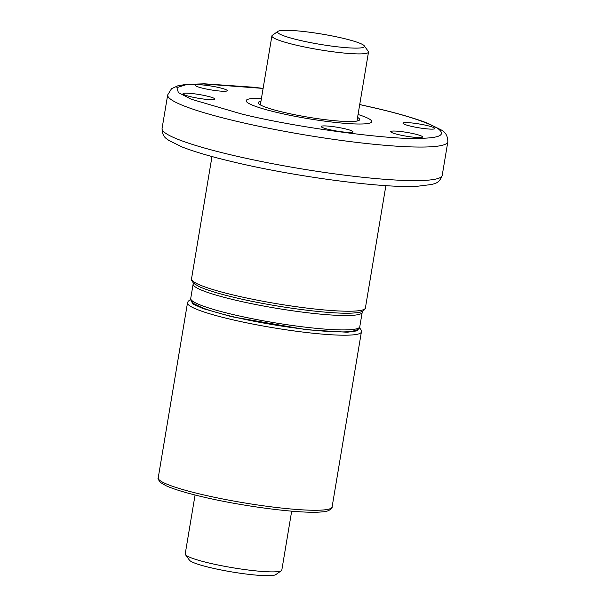 <?xml version="1.0" encoding="UTF-8"?>
<svg xmlns="http://www.w3.org/2000/svg" width="606" height="606" viewBox="0 0 606 606"><rect width="100%" height="100%" fill="white"/><g stroke="black" fill="none" stroke-linecap="round" stroke-linejoin="round"><path stroke-width="0.91" d="M364.267 45.821L368.266 51.351A48.972 5.795 -170.5 0 1 368.501 52.086A48.972 5.795 -170.5 0 1 295.561 44.995A48.972 5.795 -170.5 0 1 271.897 35.921A48.972 5.795 -170.5 0 1 272.359 35.3L277.942 31.376A44.079 5.219 -170.5 0 1 343.178 38.322A44.079 5.219 -170.5 0 1 364.267 45.821A44.079 5.219 -170.5 0 1 344.375 47.526A44.079 5.219 -170.5 0 1 298.826 40.102A44.079 5.219 -170.5 0 1 277.942 31.376M195.071 494.996L185.216 553.914A48.972 5.795 9.5 0 0 185.444 554.649A48.972 5.795 9.5 0 0 208.881 562.982A48.972 5.795 9.5 0 0 281.358 570.7A48.972 5.795 9.5 0 0 281.82 570.079L291.675 511.169M185.444 554.649L189.451 560.179A44.079 5.219 9.5 0 0 210.54 567.678A44.079 5.219 9.5 0 0 275.775 574.624L281.358 570.7M362.986 123.957A63.668 7.537 -170.5 0 1 291.759 115.663A63.668 7.537 -170.5 0 1 246.172 100.641A63.668 7.537 -170.5 0 1 254.937 98.346A63.668 7.537 -170.5 0 1 261.459 98.323A63.668 7.537 -170.5 0 0 246.172 100.641A63.668 7.537 -170.5 0 0 276.934 112.443A63.668 7.537 -170.5 0 0 371.751 121.662A63.668 7.537 -170.5 0 1 362.986 123.957M260.966 101.24A51.419 6.083 9.5 0 0 258.247 102.664A51.419 6.083 9.5 0 0 295.069 114.792A51.419 6.083 9.5 0 0 352.594 121.495A51.419 6.083 9.5 0 0 359.676 119.64A51.419 6.083 9.5 0 0 357.57 117.405M358.055 114.489A63.668 7.537 -170.5 0 1 371.751 121.662A63.668 7.537 -170.5 0 0 358.055 114.489M263.11 88.423L203.215 83.931L185.936 84.764L176.884 87.628L178.384 92.589L191.223 99.217L241.211 113.875C295.077 127.457 394.498 140.759 423.238 138.244C440.956 137.63 445.774 134.343 437.676 128.381C426.533 122.011 406.209 115.36 376.712 108.429L359.714 104.588M398.49 134.63A16.157 1.916 -170.5 0 1 390.681 131.631A16.157 1.916 -170.5 0 1 414.746 133.971A16.157 1.916 -170.5 0 1 422.556 136.971A16.157 1.916 -170.5 0 1 398.49 134.63M410.823 126.199A16.157 1.916 -170.5 0 1 403.02 123.207A16.157 1.916 -170.5 0 1 427.086 125.548A16.157 1.916 -170.5 0 1 434.896 128.54A16.157 1.916 -170.5 0 1 410.823 126.199M203.177 88.332A16.157 1.916 -170.5 0 1 195.367 85.34A16.157 1.916 -170.5 0 1 219.433 87.681A16.157 1.916 -170.5 0 1 227.242 90.673A16.157 1.916 -170.5 0 1 203.177 88.332M190.837 96.755A16.157 1.916 -170.5 0 1 183.027 93.763A16.157 1.916 -170.5 0 1 207.1 96.104A16.157 1.916 -170.5 0 1 214.91 99.096A16.157 1.916 -170.5 0 1 190.837 96.755M328.944 129.495A16.157 1.916 -170.5 0 1 321.135 126.502A16.157 1.916 -170.5 0 1 345.208 128.843A16.157 1.916 -170.5 0 1 353.018 131.835A16.157 1.916 -170.5 0 1 328.944 129.495M358.972 327.831L357.495 330.793L347.283 332.24L306.848 329.785L231.734 316.726L203.124 308.605L192.882 303.985L190.807 300.015M332.096 506.995C332.792 506.874 330.353 511.797 322.286 511.843C302.841 514.206 242.726 506.525 201.472 496.564C185.284 492.716 173.43 489.08 165.9 485.671L160.363 482.414C158.257 479.581 157.537 478.073 158.211 477.899A88.15 10.431 9.5 0 0 200.806 494.231A88.15 10.431 9.5 0 0 332.096 506.995L361.396 331.936A88.15 10.431 -170.5 0 1 230.106 319.173A88.15 10.431 -170.5 0 1 187.504 302.841L188.178 301.25L190.693 299.402M232.136 314.325A85.704 10.143 -170.5 0 1 190.723 298.447C189.633 298.705 190.716 300.47 193.981 303.75L202.404 307.818C209.805 310.658 219.94 313.605 232.802 316.658C266.185 324.68 313.347 331.482 338.125 331.838C359.684 332.649 360.328 327.013 359.782 326.74A85.704 10.143 -170.5 0 1 232.136 314.325M359.782 326.74L362.191 312.348A85.704 10.143 -170.5 0 1 234.545 299.94A85.704 10.143 -170.5 0 1 193.132 284.062L193.412 283.146M365.403 307.954C366.1 307.833 363.661 312.757 355.593 312.802C336.148 315.165 276.041 307.484 234.78 297.523C218.592 293.675 206.737 290.039 199.207 286.63L193.67 283.373C191.564 280.54 190.845 279.033 191.519 278.858A88.15 10.431 9.5 0 0 234.113 295.19A88.15 10.431 9.5 0 0 365.403 307.954L385.878 185.641M230.689 154.795A142.024 16.809 -170.5 0 1 162.067 128.48C162.135 137.63 167.347 138.88 168.635 140.334L182.239 147.031C194.458 151.788 211.274 156.712 232.689 161.794C293.546 176.437 380.924 188.201 416.754 186.345L432.139 184.429C433.835 183.474 439.168 183.989 442.213 175.361A142.024 16.809 -170.5 0 1 230.689 154.795M442.213 175.361L447.834 141.789A142.024 16.809 -170.5 0 1 236.31 121.223A142.024 16.809 -170.5 0 1 167.688 94.907L171.543 88.703L177.763 85.84L185.587 84.454L204.419 83.802L252.838 87.188L263.118 88.37M368.501 52.086L356.957 121.064M271.897 35.921L260.353 104.899M158.211 477.899L187.504 302.841M359.502 327.649L361.267 330.194L361.396 331.936M193.132 284.062L190.723 298.447M362.191 312.348L362.221 311.393M447.834 141.789C447.766 136.108 445.599 132.176 441.335 129.987L427.813 123.298C415.587 118.526 398.718 113.58 377.205 108.474L359.722 104.535M191.519 278.858L211.986 156.537M162.067 128.48L167.688 94.907"/></g></svg>
